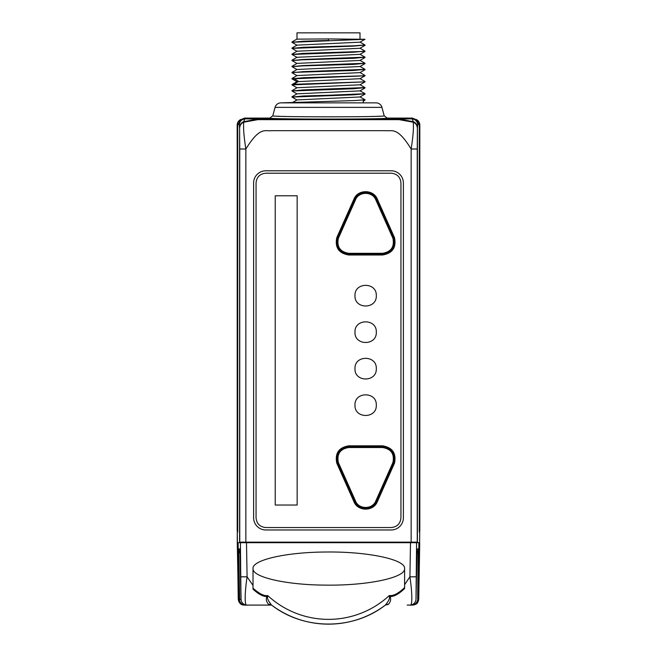 <?xml version="1.0" encoding="UTF-8"?>
<svg xmlns="http://www.w3.org/2000/svg" width="657" height="657" viewBox="0 0 657 657"><rect width="100%" height="100%" fill="white"/><g stroke="black" fill="none" stroke-linecap="round" stroke-linejoin="round"><path stroke-width="0.99" d="M240.339 119.861L237.719 125.011L240.339 119.861L244.642 118.079L245.406 118.843L257.774 119.122L399.226 119.122L411.594 118.843L412.358 118.079L416.661 119.861L419.281 125.011L419.281 531.004L419.815 531.004L419.815 125.019A6.085 6.085 0 0 0 416.226 119.467M416.661 119.861L419.281 125.011M240.774 119.467A6.085 6.085 0 0 0 237.185 125.019L237.185 531.004L237.719 531.004L237.719 532.039L237.267 532.039L237.267 542.698L239.6 542.698L239.6 128.025C239.83 124.723 241.209 122.596 243.739 121.66L257.774 119.122M237.719 125.011L237.719 531.004M364.98 99.765L354.624 100.562L280.941 102.862A6.085 6.085 0 0 0 275.061 107.37L272.795 115.821L269.855 118.079L244.642 118.079M285.393 116.478L282.83 116.412M280.49 116.346L276.375 116.19M412.358 118.079L387.145 118.079L384.205 115.821L381.939 107.37A6.085 6.085 0 0 0 376.059 102.862L365.021 102.862M380.625 116.19L376.51 116.346M374.153 116.412L371.599 116.478M269.855 118.079C265.847 119.402 391.153 119.402 387.145 118.079M272.795 115.821C269.033 117.151 387.967 117.151 384.205 115.821M280.941 102.862L376.059 102.862M365.029 99.815L363.239 100.422L363.239 102.862M328.5 95.249L303.279 95.988L291.971 97.072L353.737 94.813L365.029 93.729L328.5 95.249M292.028 78.865L364.988 75.81L359.97 78.709L297.013 81.665M359.987 84.794L297.021 87.742M359.987 90.88L297.013 93.836M359.979 96.973L297.013 99.921M293.761 84.293L291.971 84.901L365.029 81.854L293.761 84.293L298.524 81.402L293.761 78.511M364.98 87.595L303.263 89.902L291.971 90.986L353.721 88.728L365.029 87.636M297.03 87.841L291.971 84.901M359.97 72.525L365.029 75.465L362.245 75.842L303.271 77.723L291.971 78.815M297.03 75.67L291.971 72.722L294.755 72.344L353.737 70.463L365.029 69.379L303.279 71.638L291.971 72.722M292.028 66.694L302.672 65.872L353.721 64.378L365.029 63.286L303.263 65.552L291.971 66.636M292.02 60.6L302.672 59.787L353.729 58.292L365.029 57.2L303.279 59.459L291.971 60.551M359.987 60.436L297.021 63.392M359.979 66.529L297.013 69.486M364.988 69.724L359.97 72.623L297.03 75.563L292.012 78.462M297.03 39.141L328.5 38.935L328.5 40.463L303.263 41.202L292.02 42.335M364.972 44.972L354.328 45.785L303.271 47.288L291.971 48.372L353.729 46.113L365.029 45.029M359.97 48.175L365.029 51.115L362.245 51.492L303.263 53.373L291.971 54.465L353.729 52.199L365.029 51.115M359.987 42.179L297.013 45.136M364.988 45.374L359.97 48.273L297.013 51.221M364.988 51.46L359.97 54.359L297.03 57.299L292.012 60.198M328.5 38.935L364.988 39.289L291.971 42.286M297.03 57.405L291.971 54.465M296.997 38.935L296.997 32.85L360.003 32.85L360.003 38.935M399.226 119.122L413.261 121.66C415.791 122.596 417.17 124.723 417.4 128.025L417.4 542.698L419.593 542.698L418.608 599.11C418.246 602.806 416.218 604.801 412.522 605.097L412.662 605.097C416.308 604.752 418.337 602.756 418.747 599.11L418.608 599.11M419.281 531.004L419.281 532.039L419.733 532.039L419.593 542.698M238.557 124.165L239.32 124.929A6.085 6.085 135 0 1 245.406 118.843C244.839 118.777 244.289 119.722 243.739 121.66M407.176 605.097L411.832 605.097C415.528 604.801 417.556 602.806 417.918 599.11L418.903 542.698L246.498 542.698L247.089 576.821C244.65 593.066 244.437 606.625 247.081 605.097L251.516 605.097M239.6 542.698L246.498 542.698M411.151 542.148L417.384 542.148L417.384 128.567C417.203 125.347 415.824 123.229 413.237 122.202L399.201 119.664L257.799 119.664L243.763 122.202C241.176 123.229 239.797 125.347 239.616 128.567L239.616 542.148L411.151 542.148L411.151 148.999C397.329 126.678 392.475 131.343 385.684 130.677L271.702 130.677C264.787 131.457 259.991 126.251 245.849 148.999L239.756 148.999L239.756 542.148M404.597 568.576C405.722 559.501 367.485 551.445 326.036 552.02C286.534 552.126 252.05 559.945 253.011 568.576C252.05 577.207 286.534 585.017 326.036 585.124C367.485 585.707 405.722 577.643 404.597 568.576L404.597 584.697L409.911 576.821C412.333 592.926 412.563 606.707 409.919 605.097A6.085 6.085 -90 0 0 416.004 599.11L417.08 548.891L416.012 599.2M417.072 549.121L418.369 548.891L417.68 599.11L418.115 551.174L416.981 553.465M249.947 605.097L245.168 605.097C241.472 604.801 239.444 602.806 239.082 599.11L238.097 542.698M240.988 599.2L239.92 548.891L241.111 600.293C241.891 603.134 243.772 604.736 246.753 605.089L244.478 605.097C240.782 604.801 238.754 602.806 238.392 599.11L237.407 542.698M259.745 605.097L263.556 605.097M264.36 605.097L265.28 605.097M266.036 605.097L266.857 605.097M267.859 605.097L268.672 605.097M269.772 605.097L270.668 605.097M244.478 605.097L244.338 605.097C240.692 604.752 238.663 602.756 238.253 599.11L237.267 532.039M239.32 599.11L238.631 548.891L239.657 599.537L239.468 600.301L239.082 599.11M253.011 568.576L253.011 589.148C258.628 594.306 263.276 596.753 266.956 596.49C265.732 599.02 266.274 601.64 268.59 604.358L271.596 605.064M404.597 586.939L404.597 585.83M404.597 587.596C398.397 593.468 393.305 596.113 389.305 595.538A89.492 89.475 0 0 1 267.695 595.538C264.328 596.26 259.433 593.821 253.011 588.22M253.011 586.537L253.011 587.604M404.597 584.697L404.597 588.524C398.758 594.125 393.904 596.778 390.036 596.49A4.87 0.986 -22.5 0 0 389.429 596.737L389.305 595.538L390.036 596.49C391.219 599.168 390.677 601.787 388.418 604.358A4.87 4.073 54.1 0 0 385.552 604.957L385.536 604.966A4.87 4.073 54.1 0 0 385.536 604.957L385.314 605.122A4.87 4.18 54.4 0 1 388.156 604.481L388.418 604.358M385.404 605.064L388.156 604.481M416.012 599.209L415.889 600.293C415.109 603.134 413.228 604.736 410.247 605.089A6.085 5.699 90 0 0 410.255 605.089L407.521 605.097M247.081 605.097L271.637 605.097L247.081 605.097A6.085 6.085 -90 0 1 240.996 599.11L240.988 599.209M268.844 604.481A4.87 4.18 125.6 0 1 271.678 605.122L271.538 605.015C268.343 601.032 267.021 598.272 267.571 596.737L267.695 595.538L266.956 596.49A4.87 0.986 -157.6 0 1 267.571 596.737M240.019 553.465L238.885 551.174L238.631 548.891L239.928 549.121M245.398 605.097C242.277 604.867 240.306 603.274 239.468 600.301M240.002 552.504L238.918 550.558M389.429 596.737C389.979 598.256 388.657 601.015 385.462 605.015L385.536 604.966C353.088 630.416 303.912 630.416 271.464 604.966A4.87 4.065 125.9 0 1 271.464 604.957L271.456 604.957A4.87 4.065 125.9 0 0 268.59 604.358M411.602 605.097C414.723 604.867 416.694 603.274 417.532 600.301M418.082 550.558L416.998 552.504M413.261 121.66C412.695 119.681 412.136 118.745 411.594 118.843A6.085 6.085 45 0 1 417.68 124.929L418.443 124.165M239.616 128.567L239.756 148.999M243.763 122.202C243.197 127.557 243.887 136.492 245.849 148.999L245.849 542.148M399.201 119.664L257.799 119.664M417.244 542.148L417.244 148.999L411.151 148.999C413.122 136.434 413.811 127.499 413.237 122.202M417.244 148.999L417.384 128.567M253.618 517.798A12.179 12.179 0 0 0 265.798 529.969L391.202 529.969A12.179 12.179 0 0 0 403.382 517.798L403.382 182.975A12.179 12.179 0 0 0 391.202 170.795L265.798 170.795A12.179 12.179 0 0 0 253.618 182.975L253.618 517.798M394.504 237.67L377.364 199.178C373.562 189.208 357.728 189.2 353.918 199.178L336.778 237.67C334.807 247.59 338.815 253.372 348.801 255.006L382.481 255.006C392.467 253.372 396.475 247.59 394.504 237.67L393.715 237.99L376.592 199.531L373.283 195.17M400.942 182.95C400.368 177.029 397.115 173.785 391.202 173.21L265.798 173.21C259.885 173.785 256.632 177.029 256.058 182.95L256.058 517.798C256.632 523.711 259.885 526.963 265.798 527.538L391.202 527.538C397.115 526.963 400.368 523.711 400.942 517.798L400.942 182.95M297.153 195.786L275.234 195.786L275.234 505.036L297.153 505.036L297.153 195.786M354.985 405.147C354.328 418.895 376.954 418.895 376.297 405.147C376.954 391.408 354.328 391.408 354.985 405.147M354.985 368.659C354.328 382.399 376.954 382.399 376.297 368.659C376.954 354.911 354.328 354.911 354.985 368.659M354.985 332.163C354.328 345.911 376.954 345.911 376.297 332.163C376.954 318.423 354.328 318.423 354.985 332.163M354.985 295.675C354.328 309.414 376.954 309.414 376.297 295.675C376.954 281.927 354.328 281.927 354.985 295.675M336.778 237.67L337.567 237.99C335.743 247.246 339.488 252.633 348.801 254.152L382.481 254.152C391.794 252.633 395.539 247.246 393.715 237.99L392.927 238.31L375.812 199.876C372.486 191.212 358.796 191.212 355.47 199.876L338.355 238.31L337.567 237.99C335.743 247.246 339.488 252.633 348.801 254.152L348.801 255.006M377.364 199.178L376.592 199.531C373.012 190.21 358.27 190.21 354.698 199.531L337.567 237.99M382.481 255.006L382.481 254.152C391.794 252.633 395.539 247.246 393.715 237.99M336.778 463.152L353.918 501.644C357.72 511.614 373.562 511.622 377.364 501.644L394.504 463.152C396.475 453.231 392.467 447.45 382.481 445.816L348.801 445.816C338.815 447.45 334.807 453.231 336.778 463.152L337.567 462.832L354.698 501.291L357.999 505.652M348.801 445.816L348.801 446.67C339.488 448.189 335.743 453.576 337.567 462.832L337.567 462.832C335.743 453.576 339.488 448.189 348.801 446.67L382.481 446.67C391.794 448.189 395.539 453.576 393.715 462.832C395.539 453.576 391.794 448.189 382.481 446.67L382.481 445.816M394.504 463.152L393.715 462.832L376.592 501.291C373.012 510.612 358.27 510.612 354.698 501.291L353.918 501.644M392.927 462.512C394.602 453.921 391.12 448.928 382.481 447.524L348.801 447.524C340.17 448.928 336.688 453.921 338.355 462.512L355.47 500.946C358.796 509.61 372.486 509.61 375.812 500.946L392.927 462.512L393.715 462.832M338.355 462.512L337.567 462.832M275.061 107.37L381.939 107.37M417.4 128.025L417.68 124.929M239.32 124.929L239.6 128.025M416.004 599.11L416.587 542.698M238.392 599.11L237.267 542.698M419.733 532.039L418.747 599.11C417.671 603.323 417.647 604.029 412.662 605.097M240.413 542.698L240.996 599.11M253.011 585.453L247.089 576.821L241.004 576.821M415.996 576.821L409.911 576.821L410.502 542.698M241.004 599.537L239.657 599.537M385.462 605.015A94.362 94.345 0 0 1 271.538 605.015M353.918 199.178L355.47 199.876M338.355 238.31C336.688 246.901 340.162 251.894 348.801 253.298L348.801 254.152M348.801 253.298L382.481 253.298C391.12 251.894 394.594 246.901 392.927 238.31M375.812 199.876L376.592 199.531M382.481 253.298L382.481 254.152M377.364 501.644L375.812 500.946M355.47 500.946L354.698 501.291M348.801 447.524L348.801 446.67M382.481 447.524L382.481 446.67M292.012 96.727L297.03 93.828M292.012 102.812L297.03 99.913M364.988 99.774L359.97 96.875M297.03 81.649L292.012 84.548M359.97 84.696L364.988 87.595M297.03 87.742L292.012 90.641M359.97 90.781L364.988 93.68M292.012 78.856L297.03 81.755M359.97 84.802L364.988 81.903M359.97 90.888L364.988 87.989M297.03 93.926L292.012 91.036M359.97 96.973L364.988 94.074M297.03 100.02L292.012 97.121M363.239 101.178L364.972 100.176M292.012 66.677L297.03 69.576M364.988 63.639L359.97 66.538M292.012 60.592L297.03 63.491M364.988 57.545L359.97 60.444M292.012 72.377L297.03 69.478M364.988 81.509L359.97 78.61M359.97 60.345L364.988 63.244M297.03 63.392L292.012 66.291M359.97 66.431L364.988 69.33M292.012 41.941L297.021 39.042M364.988 44.98L359.97 42.081M292.012 48.027L297.03 45.128M292.012 54.112L297.03 51.213M364.988 57.159L359.97 54.26M364.988 39.289L359.97 42.188M292.012 42.327L297.03 45.226M297.03 51.32L292.012 48.421M244.338 605.097L244.338 605.097C241.02 605.146 238.992 603.159 238.253 599.11M419.733 542.698L418.747 599.11"/></g></svg>
